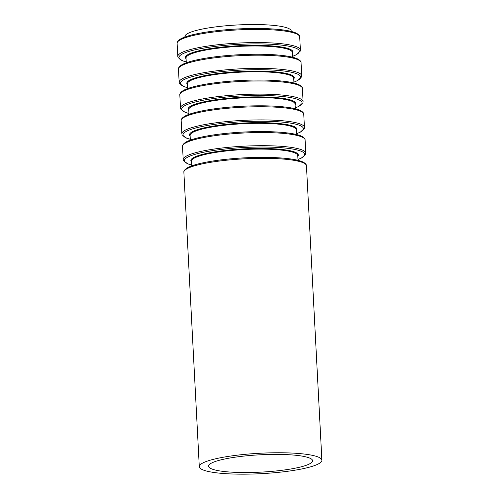 <?xml version="1.0" encoding="UTF-8"?>
<svg xmlns="http://www.w3.org/2000/svg" width="499" height="499" viewBox="0 0 499 499"><rect width="100%" height="100%" fill="white"/><g stroke="black" fill="none" stroke-linecap="round" stroke-linejoin="round"><path stroke-width="0.75" d="M291.26 31.437L291.235 31.019A53.231 8.87 177 0 0 237.611 24.95A53.231 8.87 177 0 0 184.917 36.595L184.936 37.007M277.076 470.863A52.071 8.676 177 0 0 312.592 460.733A52.071 8.676 177 0 0 260.141 454.795A52.071 8.676 177 0 0 208.594 466.185A52.071 8.676 177 0 0 277.076 470.863M280.02 472.185A61.377 10.223 177 0 0 321.886 460.246A61.377 10.223 177 0 0 260.06 453.248A61.377 10.223 177 0 0 199.301 466.671A61.377 10.223 177 0 0 280.02 472.185M321.886 460.246L306.455 165.805A61.377 10.223 177 0 0 244.629 158.807A61.377 10.223 177 0 0 183.869 172.23L199.301 466.671M304.889 163.672A60.267 10.042 177 0 0 244.579 157.846A60.267 10.042 177 0 0 185.204 169.947M298.015 160.335L297.766 155.594A53.231 8.87 177 0 0 244.142 149.525A53.231 8.87 177 0 0 191.441 161.171L191.691 165.905M297.803 156.306A53.792 8.963 177 0 0 244.105 148.858A53.792 8.963 177 0 0 191.479 161.882M297.965 159.443A60.267 10.042 177 0 0 244.036 147.504A60.267 10.042 177 0 0 191.647 165.019M297.972 159.499L301.689 157.902L305.644 154.26L305.793 153.174A61.377 10.223 177 0 0 243.967 146.176A61.377 10.223 177 0 0 183.208 159.599L183.47 160.659L187.78 163.872L191.647 165.069M305.793 153.174L305.107 140.026A61.377 10.223 177 0 0 243.275 133.027A61.377 10.223 177 0 0 182.515 146.45L183.208 159.599M303.535 137.892A60.267 10.042 177 0 0 243.225 132.067A60.267 10.042 177 0 0 183.85 144.167M296.662 134.555L296.412 129.815A53.231 8.87 177 0 0 242.788 123.746A53.231 8.87 177 0 0 190.094 135.391L190.344 140.125M296.45 130.526A53.792 8.963 177 0 0 242.757 123.078A53.792 8.963 177 0 0 190.131 136.102M296.618 133.67A60.267 10.042 177 0 0 242.682 121.725A60.267 10.042 177 0 0 190.294 139.24M296.618 133.72L300.342 132.123L304.296 128.48L304.446 127.395A61.377 10.223 177 0 0 242.614 120.396A61.377 10.223 177 0 0 181.854 133.819L182.116 134.88L186.433 138.092L190.3 139.29M304.446 127.395L303.754 114.246A61.377 10.223 177 0 0 241.928 107.248A61.377 10.223 177 0 0 181.168 120.671L181.854 133.819M302.188 112.113A60.267 10.042 177 0 0 241.872 106.287A60.267 10.042 177 0 0 182.503 118.388M295.314 108.776L295.065 104.035A53.231 8.87 177 0 0 241.441 97.966A53.231 8.87 177 0 0 188.741 109.612L188.99 114.346M295.102 104.746A53.792 8.963 177 0 0 241.404 97.299A53.792 8.963 177 0 0 188.778 110.323M295.265 107.89A60.267 10.042 177 0 0 241.335 95.945A60.267 10.042 177 0 0 188.946 113.46M295.271 107.94L298.988 106.343L302.943 102.7L303.093 101.615A61.377 10.223 177 0 0 241.26 94.617A61.377 10.223 177 0 0 180.501 108.04L180.763 109.1L185.079 112.312L188.946 113.516M303.093 101.615L302.406 88.466A61.377 10.223 177 0 0 240.574 81.468A61.377 10.223 177 0 0 179.815 94.891L180.501 108.04M300.835 86.333A60.267 10.042 177 0 0 240.524 80.507A60.267 10.042 177 0 0 181.149 92.608M293.961 82.996L293.711 78.256A53.231 8.87 177 0 0 240.088 72.187A53.231 8.87 177 0 0 187.393 83.832L187.636 88.566M293.749 78.973A53.792 8.963 177 0 0 240.05 71.525A53.792 8.963 177 0 0 187.431 84.543M293.911 82.11A60.267 10.042 177 0 0 239.982 70.166A60.267 10.042 177 0 0 187.593 87.681M293.917 82.16L297.635 80.564L301.589 76.921L301.739 75.836A61.377 10.223 177 0 0 239.913 68.837A61.377 10.223 177 0 0 179.153 82.26L179.415 83.321L183.726 86.533L187.593 87.737M301.739 75.836L301.053 62.693A61.377 10.223 177 0 0 239.221 55.688A61.377 10.223 177 0 0 178.461 69.118L179.153 82.26M299.487 60.56A60.267 10.042 177 0 0 239.171 54.734A60.267 10.042 177 0 0 179.796 66.829M292.607 57.217L292.364 52.476A53.231 8.87 177 0 0 238.734 46.407A53.231 8.87 177 0 0 186.04 58.052L186.289 62.787M292.402 53.193A53.792 8.963 177 0 0 238.703 45.746A53.792 8.963 177 0 0 186.077 58.763M292.564 56.331A60.267 10.042 177 0 0 238.628 44.386A60.267 10.042 177 0 0 186.239 61.901M292.564 56.381L296.287 54.784L300.242 51.141L300.392 50.056A61.377 10.223 177 0 0 238.559 43.057A61.377 10.223 177 0 0 177.8 56.481L178.062 57.541L182.378 60.753L186.246 61.957M300.392 50.056L299.699 36.914A61.377 10.223 177 0 0 237.873 29.909A61.377 10.223 177 0 0 177.114 43.338L177.8 56.481M298.134 34.78A60.267 10.042 177 0 0 237.823 28.954A60.267 10.042 177 0 0 178.449 41.049M306.455 165.805C306.517 165.705 306.748 163.603 301.883 161.533C299.007 160.416 294.928 159.512 289.638 158.819C277.213 157.272 262.012 156.954 244.048 157.865C226.153 158.882 211.22 160.815 199.263 163.672C194.41 164.857 190.668 166.123 188.036 167.471C183.339 170.059 183.8 172.143 183.869 172.23M305.107 140.026C305.163 139.926 305.394 137.824 300.529 135.753C297.654 134.636 293.574 133.732 288.291 133.04C275.86 131.493 260.665 131.175 242.695 132.085C224.799 133.102 209.873 135.036 197.91 137.892C193.057 139.078 189.314 140.344 186.688 141.691C181.985 144.28 182.447 146.363 182.515 146.45M303.754 114.246C303.816 114.146 304.041 112.044 299.175 109.98C296.306 108.857 292.221 107.952 286.937 107.26C274.512 105.713 259.312 105.395 241.348 106.306C223.446 107.322 208.52 109.256 196.556 112.113C191.71 113.298 187.967 114.57 185.335 115.911C180.632 118.5 181.093 120.583 181.168 120.671M302.406 88.466C302.463 88.367 302.693 86.265 297.828 84.2C294.953 83.077 290.873 82.173 285.59 81.48C273.159 79.934 257.958 79.615 239.994 80.532C222.099 81.543 207.166 83.483 195.209 86.333C190.356 87.518 186.614 88.791 183.988 90.132C179.284 92.72 179.746 94.804 179.815 94.891M301.053 62.693C301.115 62.587 301.34 60.491 296.475 58.42C293.599 57.298 289.52 56.393 284.237 55.701C271.805 54.154 256.611 53.836 238.647 54.753C220.745 55.763 205.819 57.703 193.855 60.554C189.002 61.745 185.266 63.011 182.634 64.352C177.931 66.941 178.393 69.024 178.461 69.118M299.699 36.914C299.762 36.807 299.993 34.712 295.127 32.641C292.252 31.518 288.173 30.614 282.883 29.921C270.458 28.374 255.257 28.056 237.293 28.973C219.398 29.99 204.465 31.924 192.508 34.774C187.655 35.965 183.913 37.232 181.28 38.573C176.584 41.161 177.045 43.245 177.114 43.338"/></g></svg>
